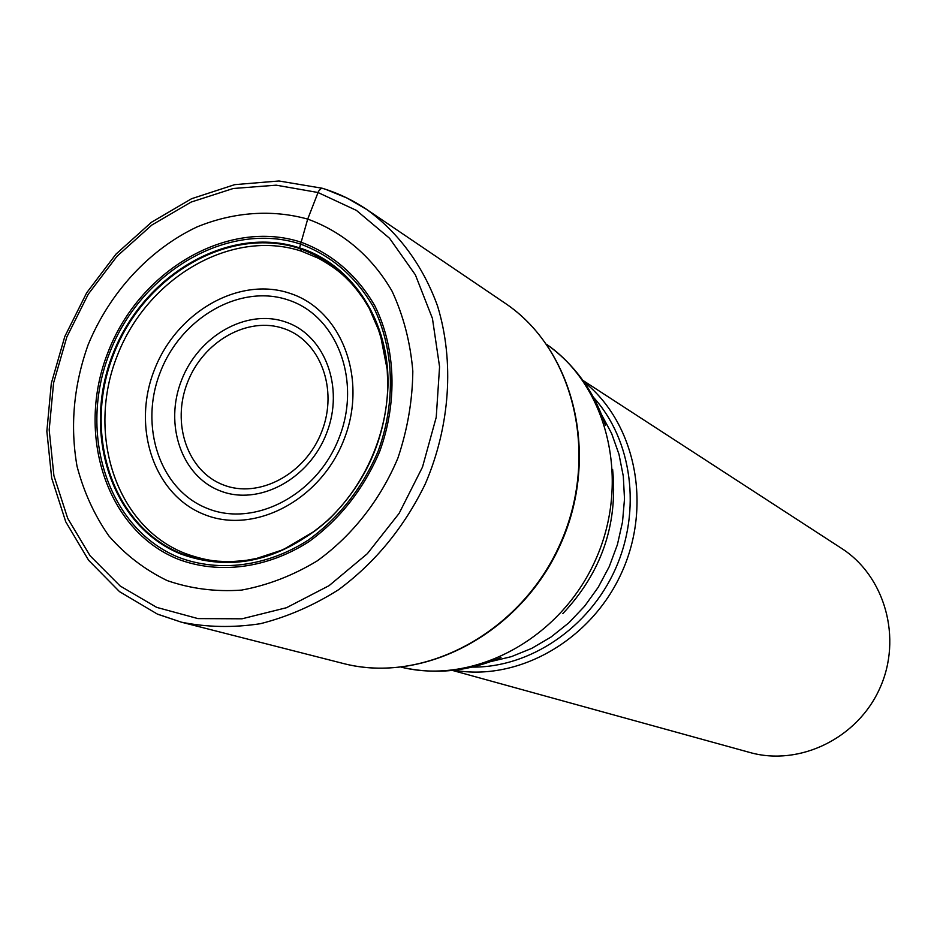 <?xml version="1.0" encoding="UTF-8"?>
<svg xmlns="http://www.w3.org/2000/svg" width="937" height="937" viewBox="0 0 937 937"><rect width="100%" height="100%" fill="white"/><g stroke="black" fill="none" stroke-linecap="round" stroke-linejoin="round"><path stroke-width="1.41" d="M193.49 556.379L184.109 553.041C115.614 525.481 86.263 433.69 117.207 355.861C147.203 277.68 231.533 228.078 301.433 251.175L299.535 247.872L307.699 219.106C342.661 231.72 372.176 256.703 392.088 291.243C403.472 315.781 410.383 342.415 412.819 371.146C412.514 400.439 407.536 429.427 397.897 458.088C380.34 499.96 352.031 535.905 317.011 561.017C292.742 575.634 267.56 585.332 241.477 590.111C215.522 591.926 190.75 588.752 167.184 580.589C144.86 569.755 125.417 554.868 108.879 535.952C94.356 515.127 83.733 491.866 77.01 466.181C69.982 425.796 73.683 385.341 88.125 344.793C109.582 292.672 149.229 249.488 197.028 226.918C233.43 212.031 271.894 209.138 307.699 219.106L318.557 191.23L320.911 188.618L323.3 188.583M299.535 247.872C228.698 224.517 143.291 274.834 112.885 354.057C81.519 432.929 111.198 525.95 180.583 553.919C231.58 572.378 280.889 560.982 328.512 519.742C365.547 483.469 385.341 439.441 387.906 387.66C390.272 321.93 352.628 264.41 299.535 247.872M301.433 251.175L318.51 258.307L325.713 262.337M583.903 381.839C635.181 422.47 652.492 504.551 621.84 572.249C591.528 640.112 518.641 681.632 454.222 670.224M582.861 380.363L841.531 548.356C884.985 576.138 902.589 638.214 879.831 688.262C857.484 738.508 799.366 766.525 749.752 752.458L452.43 670.423M504.938 303.108C574.053 348.986 600.172 455.792 559.939 544.42C520.351 633.318 423.102 684.666 342.919 663.396C424.531 684.701 521.113 632.733 560.396 544.62C600.242 456.764 575.025 350.016 504.938 303.108L366.871 209.572C398.506 232.552 423.044 265.757 437.567 306.071C454.445 361.249 450.205 425.866 425.304 483.879C404.257 527.18 375.327 562.469 338.538 589.736C313.497 605.536 287.448 616.862 260.416 623.702C233.313 627.849 206.948 627.333 181.333 622.168L157.838 614.274M325.725 189.356L346.936 198L366.871 209.572C352.944 200.19 338.07 193.081 322.211 188.243L278.933 180.982L234.707 184.648L191.581 198.714L151.431 222.28L115.954 254.15L86.661 292.824L64.794 336.535L51.312 383.374L46.85 431.278L51.687 478.116L65.754 521.804L88.628 560.291L119.538 591.657L157.287 614.04L181.333 622.168L342.919 663.396M317.959 192.495L276.192 185.175L233.231 188.501L191.125 202.076L151.806 225.067L117.031 256.246L88.289 294.136L66.832 337.004L53.585 382.917L49.181 429.86L53.913 475.715L67.71 518.372L90.081 555.77L120.17 586L156.69 607.375L197.965 618.596L241.992 618.807L286.499 607.715L329.074 585.66L367.339 553.685L399.092 513.417L422.493 467.083L436.232 417.27L439.57 366.789L432.437 318.439L415.384 274.857L389.523 238.256L356.423 210.403L317.959 192.495M301.152 242.226C227.773 218.157 139.461 270.289 108.013 352.242C75.569 433.808 106.15 530.096 177.96 559.155C218.754 574.615 267.256 568.513 309.105 541.551C340.236 518.84 363.755 488.856 379.661 451.599C397.78 401.973 395.765 347.885 374.823 305.778C356.915 275.056 332.354 253.88 301.152 242.226M300.613 244.112C331.452 255.637 355.72 276.591 373.418 306.961C394.114 348.576 396.093 402.032 378.185 451.072C362.455 487.884 339.217 517.517 308.46 539.97C267.104 566.627 219.164 572.671 178.838 557.41C107.825 528.714 77.548 433.515 109.641 352.851C140.737 271.8 228.078 220.277 300.613 244.112M299.606 248.528C350.579 267.396 379.778 307.734 387.192 369.529C392.404 429.31 362.654 495.462 314.481 531.232C270.079 562.739 225.606 570.164 181.064 553.498C111.913 525.645 82.327 432.941 113.588 354.338C143.876 275.373 229.003 225.243 299.606 248.528M605.396 425.293C594.187 391.455 574.639 364.493 546.728 344.418C608.195 386.794 630.976 481.829 595.346 560.338C560.256 639.093 474.052 685.111 401.563 667.249C435.096 674.804 468.242 671.548 500.99 657.469M490.391 661.674L511.344 656.65L531.701 648.392L550.991 637.055L568.782 622.871L584.653 606.145L598.251 587.241L609.261 566.592L617.401 544.655L622.519 521.944L624.499 498.964L623.304 476.242L618.982 454.281L611.662 433.573L601.519 414.576M562.809 613.63C601.402 572.577 618.01 524.556 612.634 469.542M472.072 667.097C529.651 667.847 588.869 628.118 615.281 569.298C641.751 510.524 632.182 439.851 593.414 397.265M204.219 514.472C153.82 494.818 131.555 427.342 154.406 369.822C176.531 312.044 239.064 275.923 290.13 293.398C341.513 309.995 367.995 378.677 344.113 439.242C320.993 500.1 254.255 535.015 204.219 514.472M288.42 300.051C336.851 315.781 361.705 380.504 339.217 437.52C317.456 494.806 254.641 527.754 207.44 508.475C159.887 490.016 138.781 426.37 160.344 372.059C181.239 317.502 240.305 283.478 288.42 300.051M285.633 322C246.677 308.355 198.527 335.833 181.544 380.223C163.998 424.414 181.415 476.078 220.043 490.824C258.401 506.249 309.011 479.486 326.568 433.304C344.711 387.332 324.834 334.966 285.633 322M223.229 484.862C258.764 499.081 305.532 474.286 321.754 431.606C338.526 389.124 320.208 340.67 283.934 328.606C247.895 315.91 203.235 341.314 187.505 382.46C171.248 423.43 187.459 471.264 223.229 484.862M318.51 258.307C331.534 265.522 341.419 272.784 348.154 280.104C352.136 283.782 357.407 290.283 363.966 299.594L369.143 308.132L380.164 333.689L387.192 369.529L387.906 387.66M185.69 553.662C199.733 558.628 211.727 561.193 221.671 561.368C227.07 561.907 235.421 561.544 246.747 560.267L256.562 558.464L282.997 549.761L314.481 531.232L328.512 519.742"/></g></svg>
